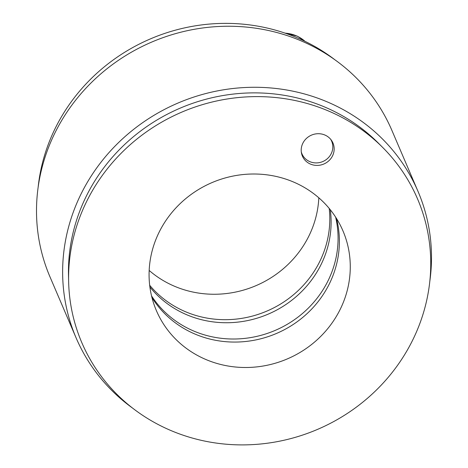 <?xml version="1.0" encoding="UTF-8"?>
<svg xmlns="http://www.w3.org/2000/svg" width="468" height="468" viewBox="0 0 468 468"><rect width="100%" height="100%" fill="white"/><g stroke="black" fill="none" stroke-linecap="round" stroke-linejoin="round"><path stroke-width="0.7" d="M161.583 227.542A101.445 95.858 -23.2 0 1 255.68 174.02A101.445 95.858 -23.2 0 1 342.933 230.823A101.445 95.858 -23.2 0 1 287.405 358.874A101.445 95.858 -23.2 0 1 156.417 310.676A101.445 95.858 -23.2 0 1 161.583 227.542M151.954 297.543A101.445 95.858 156.8 0 0 276.518 333.444A101.445 95.858 156.8 0 0 336.515 218.527M332.122 156.645A16.626 15.713 -23.2 0 1 316.696 165.415A16.626 15.713 -23.2 0 1 302.398 156.107A16.626 15.713 -23.2 0 1 303.246 142.483A16.626 15.713 -23.2 0 1 318.667 133.708A16.626 15.713 -23.2 0 1 332.964 143.021A16.626 15.713 -23.2 0 1 332.122 156.645M91.108 192.98A182.602 172.546 156.8 0 0 68.638 281.707A182.602 172.546 156.8 0 0 317.591 429.372A182.602 172.546 156.8 0 0 382.549 147.309A182.602 172.546 156.8 0 0 91.108 192.98M149.895 286.989A101.445 95.858 156.8 0 0 268.246 314.116A101.445 95.858 156.8 0 0 330.297 209.752M335.609 217.105A101.445 95.858 -23.2 0 1 275.213 330.39A101.445 95.858 -23.2 0 1 151.55 295.911M68.638 281.707L68.498 275.453A180.11 170.194 -23.2 0 1 180.075 108.19A180.11 170.194 -23.2 0 1 378.126 142.886L382.549 147.309M418.035 191.447L391.903 130.414A185.983 175.74 156.8 0 0 151.761 42.056A185.983 175.74 156.8 0 0 49.965 276.816L76.091 337.843A185.983 175.74 -23.2 0 1 177.893 103.089A185.983 175.74 -23.2 0 1 418.035 191.447A185.983 175.74 -23.2 0 1 429.835 281.18M132.883 408.318A185.983 175.74 -23.2 0 1 76.091 337.843M149.175 270.445A101.445 95.858 156.8 0 0 306.411 240.722A101.445 95.858 156.8 0 0 318.819 197.812M329.203 208.418A101.445 95.858 -23.2 0 1 317.304 266.146A101.445 95.858 -23.2 0 1 149.684 285.275M38.16 187.083A182.602 172.546 -23.2 0 1 150.409 38.891A182.602 172.546 -23.2 0 1 335.111 59.945M330.677 139.294A16.14 15.251 -23.2 0 1 330.829 154.405A16.14 15.251 -23.2 0 1 314.748 162.858A16.14 15.251 -23.2 0 1 301.287 151.878M285.117 33.158A33.813 31.953 -23.2 0 1 305.031 41.348M284.491 32.941L297.455 36.206L305.154 41.406"/></g></svg>
